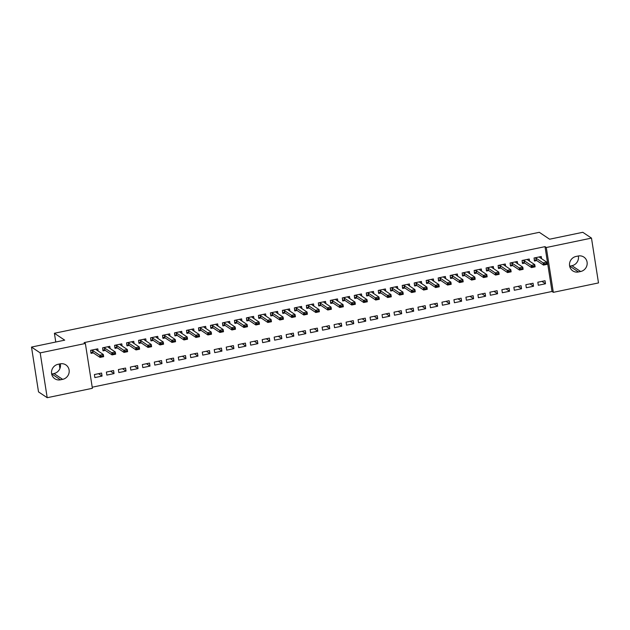 <?xml version="1.0" encoding="UTF-8"?>
<svg xmlns="http://www.w3.org/2000/svg" width="630" height="630" viewBox="0 0 630 630"><rect width="100%" height="100%" fill="white"/><g stroke="black" fill="none" stroke-linecap="round" stroke-linejoin="round"><path stroke-width="0.94" d="M92.216 387.206L552.03 291.469L553.321 292.336L546.297 247.519L591.483 238.108L598.5 282.925L553.321 292.336M92.389 388.3L47.203 397.703L40.186 352.887L85.365 343.484L92.389 388.3M40.186 352.887L31.5 347.075L38.517 391.891L47.203 397.703M31.5 347.075L64.701 340.161L54.4 333.27L55.771 342.019M59.228 364.061L59.921 368.487M54.4 333.27L539.304 232.312L549.596 239.211L582.797 232.297L591.483 238.108M114.054 373.59L113.581 370.558L106.391 372.062L106.864 375.086L114.054 373.59L110.494 371.204M110.132 348.524L109.785 346.335L102.596 347.831L103.068 350.863L105.297 350.398M138.025 368.597L137.545 365.573L130.355 367.07L130.835 370.093L138.025 368.597L134.458 366.211M134.095 343.531L133.757 341.342L126.567 342.846L127.039 345.87L129.268 345.405M161.989 363.612L161.516 360.58L154.326 362.077L154.799 365.109L161.989 363.612L158.429 361.226M158.067 338.538L157.728 336.357L150.531 337.853L151.011 340.877L153.24 340.413M185.96 358.62L185.488 355.588L178.298 357.084L178.77 360.116L185.96 358.62L182.401 356.233M182.038 333.553L181.692 331.364L174.502 332.861L174.975 335.892L177.211 335.428M209.932 353.627L209.459 350.603L202.269 352.099L202.742 355.123L209.932 353.627L206.364 351.241M206.002 328.561L205.664 326.371L198.474 327.876L198.946 330.9L201.175 330.435M233.903 348.634L233.423 345.61L226.233 347.106L226.713 350.138L233.903 348.634L230.336 346.256M229.974 323.568L229.635 321.387L222.445 322.883L222.918 325.907L225.146 325.442M257.867 343.649L257.394 340.617L250.205 342.114L250.677 345.145L257.867 343.649L254.307 341.263M253.945 318.583L253.599 316.394L246.409 317.89L246.889 320.922L249.118 320.457M281.838 338.656L281.366 335.632L274.176 337.129L274.649 340.153L281.838 338.656L278.279 336.27M277.917 313.59L277.57 311.401L270.38 312.897L270.853 315.929L273.081 315.465M305.81 333.664L305.337 330.64L298.14 332.136L298.62 335.168L305.81 333.664L302.243 331.286M301.88 308.598L301.542 306.416L294.352 307.912L294.824 310.936L297.053 310.472M329.781 328.679L329.301 325.647L322.111 327.143L322.584 330.175L329.781 328.679L326.214 326.293M325.852 303.613L325.513 301.423L318.315 302.92L318.796 305.952L321.024 305.487M353.745 323.686L353.272 320.654L346.083 322.158L346.555 325.182L353.745 323.686L350.185 321.3M349.823 298.62L349.477 296.431L342.287 297.927L342.759 300.959L344.996 300.494M377.716 318.693L377.244 315.669L370.054 317.166L370.527 320.19L377.716 318.693L374.157 316.307M373.795 293.627L373.448 291.446L366.258 292.942L366.731 295.966L368.959 295.502M401.688 313.709L401.216 310.677L394.018 312.173L394.498 315.205L401.688 313.709L398.121 311.322M397.758 288.642L397.42 286.453L390.23 287.949L390.702 290.981L392.931 290.517M425.652 308.716L425.179 305.684L417.989 307.188L418.462 310.212L425.652 308.716L422.092 306.33M421.73 283.65L421.391 281.46L414.194 282.957L414.674 285.988L416.902 285.524M449.623 303.723L449.151 300.699L441.961 302.195L442.433 305.219L449.623 303.723L446.064 301.337M445.701 278.657L445.355 276.468L438.165 277.972L438.637 280.996L440.874 280.531M473.595 298.738L473.122 295.706L465.932 297.202L466.405 300.234L473.595 298.738L470.035 296.352M469.665 273.664L469.326 271.483L462.137 272.979L462.609 276.003L464.838 275.538M497.566 293.745L497.086 290.714L489.896 292.21L490.376 295.242L497.566 293.745L493.999 291.359M493.637 268.679L493.298 266.49L486.108 267.986L486.58 271.018L488.809 270.553M521.53 288.753L521.057 285.729L513.867 287.225L514.34 290.249L521.53 288.753L517.97 286.366M517.608 263.686L517.261 261.497L510.072 263.001L510.552 266.025L512.781 265.561M545.501 283.76L545.029 280.736L537.839 282.232L538.311 285.264L545.501 283.76L541.942 281.382M541.58 258.694L541.233 256.512L534.043 258.009L534.516 261.033L536.744 260.568M552.03 291.469L545.013 246.653L84.081 342.618L85.365 343.484M529.594 261.19L529.247 259.009L522.057 260.505L522.53 263.529L524.766 263.064M533.515 286.256L533.043 283.232L525.853 284.728L526.326 287.752L533.515 286.256L529.956 283.87M505.622 266.183L505.284 263.994L498.086 265.49L498.566 268.522L500.795 268.057M509.552 291.249L509.072 288.217L501.882 289.721L502.354 292.745L509.552 291.249L505.984 288.863M481.651 271.176L481.312 268.986L474.122 270.483L474.595 273.514L476.823 273.05M485.58 296.242L485.108 293.21L477.91 294.706L478.39 297.738L485.58 296.242L482.013 293.856M457.687 276.161L457.341 273.979L450.151 275.475L450.623 278.499L452.852 278.035M461.609 301.227L461.136 298.203L453.947 299.699L454.419 302.731L461.609 301.227L458.049 298.848M433.716 281.153L433.369 278.964L426.179 280.46L426.66 283.492L428.888 283.027M437.637 306.219L437.165 303.195L429.975 304.692L430.447 307.716L437.637 306.219L434.078 303.833M409.744 286.146L409.405 283.957L402.216 285.453L402.688 288.485L404.917 288.02M413.674 311.212L413.193 308.18L406.003 309.676L406.476 312.708L413.674 311.212L410.106 308.826M385.773 291.131L385.434 288.95L378.244 290.446L378.717 293.47L380.945 293.005M389.702 316.197L389.23 313.173L382.04 314.669L382.512 317.701L389.702 316.197L386.135 313.819M361.809 296.124L361.462 293.934L354.273 295.439L354.745 298.462L356.974 297.998M365.731 321.19L365.258 318.166L358.068 319.662L358.541 322.686L365.731 321.19L362.171 318.804M337.837 301.116L337.491 298.927L330.301 300.423L330.781 303.455L333.01 302.991M341.759 326.183L341.287 323.151L334.097 324.647L334.569 327.679L341.759 326.183L338.2 323.796M313.866 306.101L313.527 303.92L306.337 305.416L306.81 308.44L309.039 307.975M317.796 331.175L317.315 328.143L310.125 329.64L310.606 332.671L317.796 331.175L314.228 328.789M289.894 311.094L289.556 308.905L282.366 310.409L282.839 313.433L285.067 312.968M293.824 336.16L293.352 333.136L286.162 334.632L286.634 337.656L293.824 336.16L290.265 333.774M265.931 316.087L265.584 313.898L258.394 315.394L258.867 318.426L261.103 317.961M269.853 341.153L269.38 338.121L262.19 339.625L262.663 342.649L269.853 341.153L266.293 338.767M241.959 321.079L241.621 318.89L234.423 320.386L234.903 323.418L237.132 322.954M245.889 346.146L245.409 343.114L238.219 344.61L238.691 347.642L245.889 346.146L242.322 343.76M217.988 326.064L217.649 323.883L210.459 325.379L210.932 328.403L213.161 327.939M221.917 351.13L221.445 348.106L214.247 349.603L214.728 352.627L221.917 351.13L218.35 348.744M194.024 331.057L193.678 328.868L186.488 330.364L186.96 333.396L189.189 332.931M197.946 356.123L197.474 353.091L190.284 354.595L190.756 357.62L197.946 356.123L194.386 353.737M170.053 336.05L169.706 333.861L162.516 335.357L162.989 338.389L165.225 337.924M173.974 361.116L173.502 358.084L166.312 359.58L166.785 362.612L173.974 361.116L170.415 358.73M146.081 341.035L145.743 338.853L138.553 340.35L139.025 343.374L141.254 342.909M150.011 366.101L149.53 363.077L142.341 364.573L142.813 367.597L150.011 366.101L146.444 363.723M122.11 346.027L121.771 343.838L114.581 345.334L115.054 348.366L117.282 347.902M126.039 371.094L125.567 368.07L118.377 369.566L118.849 372.59L126.039 371.094L122.472 368.707M98.146 351.02L97.8 348.831L90.61 350.327L91.082 353.359L93.311 352.894M102.068 376.086L101.595 373.055L94.405 374.551L94.878 377.583L102.068 376.086L98.508 373.7M60.488 379.803A8.032 7.639 -56.2 0 1 54.81 378.732A8.032 7.639 -56.2 0 1 51.707 370.621A8.032 7.639 -56.2 0 1 58.062 364.298L60.22 363.849A8.032 7.639 -56.2 0 1 65.898 364.927A8.032 7.639 -56.2 0 1 69.001 373.039A8.032 7.639 -56.2 0 1 62.646 379.355L60.488 379.803L51.802 373.992A8.032 7.639 -56.2 0 1 51.668 374.015M545.013 246.653L546.297 247.519M578.198 256.008A8.032 7.639 -56.2 0 1 583.884 257.087A8.032 7.639 -56.2 0 1 586.979 265.198A8.032 7.639 -56.2 0 1 580.624 271.514L578.466 271.963A8.032 7.639 -56.2 0 1 572.788 270.884A8.032 7.639 -56.2 0 1 569.685 262.781A8.032 7.639 -56.2 0 1 576.04 256.457L578.198 256.008M578.332 255.985A8.032 7.639 -56.2 0 1 571.938 265.702L569.78 266.151A8.032 7.639 -56.2 0 1 569.646 266.175M60.354 363.825A8.032 7.639 -56.2 0 1 53.959 373.543L51.802 373.992M539.863 256.796L539.989 257.639M534.398 260.277L535.248 260.095M539.737 256.82L539.674 257.418L546.745 262.159L547.092 264.34L543.493 265.088L536.413 260.348L534.224 260.308L534.689 259.993M544.666 264.269L546.407 263.537L544.611 263.907L543.493 265.088L543.154 262.907L536.075 258.166L534.681 257.875M544.611 263.907L543.154 262.907L546.745 262.159L546.407 263.537M547.092 264.34L546.47 263.899M527.877 259.292L528.003 260.127M522.412 262.773L523.262 262.592M527.751 259.316L527.688 259.914L534.76 264.655L535.106 266.837L531.507 267.585L524.436 262.844L522.238 262.805L522.703 262.489M532.681 266.766L534.421 266.025L532.626 266.403L531.507 267.585L531.169 265.403L524.089 260.662L522.695 260.371M532.626 266.403L531.169 265.403L534.76 264.655L534.421 266.025M535.106 266.837L534.484 266.395M515.891 261.789L516.025 262.623M510.426 265.269L511.276 265.088M515.765 261.812L515.702 262.411L522.782 267.151L523.12 269.333L519.522 270.081L512.45 265.34L510.253 265.301L510.717 264.978M520.703 269.262L522.443 268.522L520.64 268.9L519.522 270.081L519.183 267.9L512.103 263.159L510.709 262.868M520.64 268.9L519.183 267.9L522.782 267.151L522.443 268.522M523.12 269.333L522.498 268.884M503.905 264.285L504.039 265.12M498.448 267.758L499.291 267.585M503.779 264.309L503.716 264.907L510.796 269.648L511.135 271.821L507.544 272.57L500.464 267.837L498.267 267.797L498.74 267.474M508.717 271.758L510.458 271.018L508.654 271.396L507.544 272.57L507.197 270.396L500.118 265.655L498.724 265.364M508.654 271.396L507.197 270.396L510.796 269.648L510.458 271.018M511.135 271.821L510.513 271.38M491.92 266.774L492.054 267.616M486.462 270.254L487.305 270.081M491.794 266.805L491.731 267.404L498.81 272.136L499.149 274.318L495.558 275.066L488.478 270.333L486.281 270.294L486.754 269.971M496.731 274.255L498.472 273.514L496.676 273.892L495.558 275.066L495.212 272.885L488.14 268.152L486.738 267.852M496.676 273.892L495.212 272.885L498.81 272.136L498.472 273.514M499.149 274.318L498.527 273.877M479.934 269.27L480.068 270.113M474.477 272.751L475.319 272.577M479.808 269.301L479.745 269.9L486.825 274.633L487.163 276.814L483.572 277.562L476.493 272.822L474.295 272.79L474.768 272.467M484.746 276.751L486.486 276.011L484.69 276.381L483.572 277.562L483.226 275.381L476.154 270.648L474.752 270.349M484.69 276.381L483.226 275.381L486.825 274.633L486.486 276.011M487.163 276.814L486.541 276.373M467.948 271.766L468.082 272.609M462.491 275.247L463.341 275.074M467.822 271.79L467.759 272.388L474.839 277.129L475.177 279.31L471.587 280.059L464.507 275.318L462.318 275.286L462.782 274.964M472.76 279.24L474.5 278.507L472.705 278.877L471.587 280.059L471.248 277.877L464.168 273.136L462.774 272.845M472.705 278.877L471.248 277.877L474.839 277.129L474.5 278.507M475.177 279.31L474.555 278.87M455.97 274.263L456.096 275.105M450.505 277.743L451.356 277.562M455.844 274.286L455.781 274.885L462.853 279.625L463.2 281.807L459.601 282.555L452.521 277.814L450.332 277.775L450.797 277.46M460.774 281.736L462.514 281.004L460.719 281.374L459.601 282.555L459.262 280.374L452.183 275.633L450.789 275.341M460.719 281.374L459.262 280.374L462.853 279.625L462.514 281.004M463.2 281.807L462.577 281.366M443.985 276.759L444.111 277.594M438.519 280.24L439.37 280.059M443.859 276.783L443.796 277.381L450.867 282.122L451.214 284.303L447.615 285.051L440.535 280.311L438.346 280.271L438.811 279.956M448.788 284.232L450.529 283.492L448.733 283.87L447.615 285.051L447.276 282.87L440.197 278.129L438.803 277.838M448.733 283.87L447.276 282.87L450.867 282.122L450.529 283.492M451.214 284.303L450.592 283.862M431.999 279.255L432.133 280.09M426.534 282.728L427.384 282.555M431.873 279.279L431.81 279.877L438.89 284.618L439.228 286.792L435.629 287.54L428.558 282.807L426.36 282.768L426.825 282.445M436.81 286.729L438.551 285.988L436.748 286.366L435.629 287.54L435.291 285.366L428.211 280.626L426.817 280.334M436.748 286.366L435.291 285.366L438.89 284.618L438.551 285.988M439.228 286.792L438.606 286.351M420.013 281.752L420.147 282.586M414.556 285.225L415.398 285.051M419.887 281.775L419.824 282.374L426.904 287.107L427.242 289.288L423.644 290.036L416.572 285.303L414.375 285.264L414.847 284.941M424.825 289.225L426.565 288.485L424.762 288.863L423.644 290.036L423.305 287.855L416.225 283.122L414.831 282.823M424.762 288.863L423.305 287.855L426.904 287.107L426.565 288.485M427.242 289.288L426.62 288.847M408.027 284.24L408.161 285.083M402.57 287.721L403.413 287.548M407.901 284.272L407.838 284.87L414.918 289.603L415.257 291.784L411.666 292.533L404.586 287.8L402.389 287.76L402.861 287.438M412.839 291.721L414.579 290.981L412.784 291.351L411.666 292.533L411.319 290.351L404.247 285.618L402.846 285.319M412.784 291.351L411.319 290.351L414.918 289.603L414.579 290.981M415.257 291.784L414.634 291.343M396.042 286.737L396.175 287.579M390.584 290.217L391.427 290.044M395.916 286.768L395.853 287.359L402.932 292.099L403.271 294.281L399.68 295.029L392.6 290.288L390.403 290.257L390.876 289.934M400.853 294.21L402.594 293.478L400.798 293.848L399.68 295.029L399.333 292.848L392.262 288.115L390.86 287.815M400.798 293.848L399.333 292.848L402.932 292.099L402.594 293.478M403.271 294.281L402.649 293.84M384.056 289.233L384.19 290.076M378.599 292.714L379.449 292.533M383.93 289.257L383.867 289.855L390.947 294.596L391.285 296.777L387.694 297.525L380.614 292.785L378.425 292.745L378.89 292.43M388.868 296.706L390.608 295.974L388.812 296.344L387.694 297.525L387.356 295.344L380.276 290.603L378.882 290.312M388.812 296.344L387.356 295.344L390.947 294.596L390.608 295.974M391.285 296.777L390.663 296.336M372.078 291.729L372.204 292.564M366.613 295.21L367.463 295.029M371.952 291.753L371.881 292.351L378.961 297.092L379.307 299.274L375.708 300.022L368.629 295.281L366.44 295.242L366.904 294.927M376.882 299.203L378.622 298.462L376.827 298.841L375.708 300.022L375.37 297.84L368.29 293.1L366.896 292.808M376.827 298.841L375.37 297.84L378.961 297.092L378.622 298.462M379.307 299.274L378.677 298.833M360.092 294.226L360.218 295.06M354.627 297.707L355.477 297.525M359.966 294.249L359.903 294.848L366.975 299.589L367.322 301.77L363.723 302.518L356.643 297.777L354.454 297.738L354.918 297.415M364.896 301.699L366.636 300.959L364.841 301.337L363.723 302.518L363.384 300.337L356.304 295.596L354.911 295.305M364.841 301.337L363.384 300.337L366.975 299.589L366.636 300.959M367.322 301.77L366.699 301.321M348.106 296.722L348.232 297.557M342.641 300.195L343.492 300.022M347.981 296.746L347.918 297.344L354.989 302.077L355.336 304.259L351.737 305.007L344.665 300.274L342.468 300.234L342.933 299.911M352.91 304.195L354.659 303.455L352.855 303.833L351.737 305.007L351.398 302.833L344.319 298.092L342.925 297.801M352.855 303.833L351.398 302.833L354.989 302.077L354.659 303.455M355.336 304.259L354.714 303.817M336.121 299.211L336.255 300.053M330.655 302.691L331.506 302.518M335.995 299.242L335.932 299.841L343.011 304.573L343.35 306.755L339.751 307.503L332.679 302.77L330.482 302.731L330.947 302.408M340.932 306.692L342.673 305.952L340.869 306.33L339.751 307.503L339.412 305.322L332.333 300.589L330.939 300.289M340.869 306.33L339.412 305.322L343.011 304.573L342.673 305.952M343.35 306.755L342.728 306.314M324.135 301.707L324.269 302.55M318.678 305.188L319.52 305.014M324.009 301.738L323.946 302.337L331.026 307.07L331.364 309.251L327.773 309.999L320.694 305.259L318.496 305.227L318.969 304.904M328.947 309.188L330.687 308.448L328.892 308.818L327.773 309.999L327.427 307.818L320.347 303.085L318.953 302.786M328.892 308.818L327.427 307.818L331.026 307.07L330.687 308.448M331.364 309.251L330.742 308.81M312.149 304.203L312.283 305.046M306.692 307.684L307.534 307.511M312.023 304.227L311.96 304.825L319.04 309.566L319.378 311.748L315.787 312.496L308.708 307.755L306.511 307.724L306.983 307.401M316.961 311.677L318.701 310.944L316.906 311.315L315.787 312.496L315.441 310.314L308.369 305.574L306.967 305.282M316.906 311.315L315.441 310.314L319.04 309.566L318.701 310.944M319.378 311.748L318.756 311.307M300.163 306.7L300.297 307.534M294.706 310.18L295.549 309.999M300.037 306.723L299.974 307.322L307.054 312.063L307.393 314.244L303.802 314.992L296.722 310.251L294.533 310.212L294.998 309.897M304.975 314.173L306.716 313.441L304.92 313.811L303.802 314.992L303.455 312.811L296.384 308.07L294.982 307.779M304.92 313.811L303.455 312.811L307.054 312.063L306.716 313.441M307.393 314.244L306.771 313.803M288.178 309.196L288.312 310.031M282.72 312.677L283.571 312.496M288.06 309.22L287.989 309.818L295.068 314.559L295.415 316.74L291.816 317.488L284.736 312.748L282.547 312.708L283.012 312.393M292.989 316.669L294.73 315.929L292.934 316.307L291.816 317.488L291.477 315.307L284.398 310.566L283.004 310.275M292.934 316.307L291.477 315.307L295.068 314.559L294.73 315.929M295.415 316.74L294.785 316.299M276.2 311.692L276.326 312.527M270.735 315.165L271.585 314.992M276.074 311.716L276.011 312.315L283.083 317.055L283.429 319.229L279.83 319.977L272.751 315.244L270.561 315.205L271.026 314.882M281.004 319.166L282.744 318.426L280.948 318.804L279.83 319.977L279.492 317.803L272.412 313.063L271.018 312.771M280.948 318.804L279.492 317.803L283.083 317.055L282.744 318.426M283.429 319.229L282.807 318.788M264.214 314.189L264.34 315.024M258.749 317.662L259.599 317.488M264.088 314.212L264.025 314.811L271.097 319.544L271.443 321.725L267.844 322.473L260.765 317.74L258.576 317.701L259.04 317.378M269.018 321.662L270.758 320.922L268.963 321.3L267.844 322.473L267.506 320.292L260.426 315.559L259.032 315.26M268.963 321.3L267.506 320.292L271.097 319.544L270.758 320.922M271.443 321.725L270.821 321.284M252.228 316.677L252.362 317.52M246.763 320.158L247.614 319.985M252.102 316.709L252.039 317.307L259.119 322.04L259.458 324.222L255.859 324.97L248.787 320.237L246.59 320.197L247.055 319.875M257.04 324.159L258.78 323.418L256.977 323.788L255.859 324.97L255.52 322.788L248.441 318.055L247.047 317.756M256.977 323.788L255.52 322.788L259.119 322.04L258.78 323.418M259.458 324.222L258.836 323.781M240.243 319.174L240.376 320.016M234.785 322.654L235.628 322.481M240.117 319.205L240.054 319.796L247.133 324.537L247.472 326.718L243.873 327.466L236.801 322.725L234.604 322.694L235.077 322.371M245.054 326.647L246.795 325.915L244.991 326.285L243.873 327.466L243.534 325.285L236.455 320.552L235.061 320.253M244.991 326.285L243.534 325.285L247.133 324.537L246.795 325.915M247.472 326.718L246.85 326.277M228.257 321.67L228.391 322.513M222.799 325.151L223.642 324.97M228.131 321.694L228.068 322.292L235.148 327.033L235.486 329.214L231.895 329.962L224.816 325.222L222.618 325.182L223.091 324.867M233.068 329.143L234.809 328.411L233.013 328.781L231.895 329.962L231.549 327.781L224.477 323.04L223.075 322.749M233.013 328.781L231.549 327.781L235.148 327.033L234.809 328.411M235.486 329.214L234.864 328.773M216.271 324.166L216.405 325.001M210.814 327.647L211.656 327.466M216.145 324.19L216.082 324.789L223.162 329.529L223.5 331.711L219.909 332.459L212.83 327.718L210.633 327.679L211.105 327.364M221.083 331.64L222.823 330.9L221.028 331.278L219.909 332.459L219.563 330.277L212.491 325.537L211.089 325.245M221.028 331.278L219.563 330.277L223.162 329.529L222.823 330.9M223.5 331.711L222.878 331.27M204.285 326.663L204.419 327.498M198.828 330.144L199.678 329.962M204.159 326.686L204.096 327.285L211.176 332.026L211.515 334.207L207.924 334.955L200.844 330.214L198.655 330.175L199.119 329.852M209.097 334.136L210.837 333.396L209.042 333.774L207.924 334.955L207.585 332.774L200.505 328.033L199.112 327.742M209.042 333.774L207.585 332.774L211.176 332.026L210.837 333.396M211.515 334.207L210.893 333.758M192.307 329.159L192.434 329.994M186.842 332.632L187.693 332.459M192.181 329.183L192.111 329.781L199.19 334.514L199.537 336.696L195.938 337.444L188.858 332.711L186.669 332.671L187.134 332.349M197.111 336.633L198.852 335.892L197.056 336.27L195.938 337.444L195.599 335.27L188.52 330.529L187.126 330.238M197.056 336.27L195.599 335.27L199.19 334.514L198.852 335.892M199.537 336.696L198.907 336.255M180.322 331.648L180.448 332.49M174.856 335.128L175.707 334.955M180.196 331.679L180.133 332.278L187.204 337.011L187.551 339.192L183.952 339.94L176.873 335.207L174.683 335.168L175.148 334.845M185.126 339.129L186.866 338.389L185.07 338.767L183.952 339.94L183.613 337.759L176.534 333.026L175.14 332.727M185.07 338.767L183.613 337.759L187.204 337.011L186.866 338.389M187.551 339.192L186.929 338.751M168.336 334.144L168.47 334.987M162.871 337.625L163.721 337.452M168.21 334.176L168.147 334.774L175.227 339.507L175.565 341.688L171.966 342.436L164.895 337.696L162.697 337.664L163.162 337.341M173.14 341.625L174.888 340.885L173.085 341.255L171.966 342.436L171.628 340.255L164.548 335.522L163.154 335.223M173.085 341.255L171.628 340.255L175.227 339.507L174.888 340.885M175.565 341.688L174.943 341.247M156.35 336.641L156.484 337.483M150.885 340.121L151.736 339.948M156.224 336.664L156.161 337.263L163.241 342.003L163.579 344.185L159.981 344.933L152.909 340.192L150.712 340.161L151.184 339.838M161.162 344.114L162.902 343.382L161.099 343.752L159.981 344.933L159.642 342.752L152.562 338.011L151.168 337.719M161.099 343.752L159.642 342.752L163.241 342.003L162.902 343.382M163.579 344.185L162.957 343.744M144.364 339.137L144.498 339.972M138.907 342.618L139.75 342.436M144.238 339.161L144.175 339.759L151.255 344.5L151.594 346.681L148.003 347.429L140.923 342.689L138.726 342.649L139.198 342.334M149.176 346.61L150.916 345.878L149.121 346.248L148.003 347.429L147.656 345.248L140.577 340.507L139.183 340.216M149.121 346.248L147.656 345.248L151.255 344.5L150.916 345.878M151.594 346.681L150.972 346.24M132.379 341.633L132.513 342.468M126.921 345.114L127.764 344.933M132.253 341.657L132.19 342.255L139.269 346.996L139.608 349.177L136.017 349.926L128.937 345.185L126.74 345.145L127.213 344.83M137.19 349.107L138.931 348.366L137.135 348.744L136.017 349.926L135.671 347.744L128.599 343.003L127.197 342.712M137.135 348.744L135.671 347.744L139.269 346.996L138.931 348.366M139.608 349.177L138.986 348.736M120.393 344.13L120.527 344.964M114.936 347.602L115.778 347.429M120.267 344.153L120.204 344.752L127.284 349.493L127.622 351.666L124.031 352.414L116.952 347.681L114.762 347.642L115.227 347.319M125.205 351.603L126.945 350.863L125.149 351.241L124.031 352.414L123.685 350.241L116.613 345.5L115.211 345.209M125.149 351.241L123.685 350.241L127.284 349.493L126.945 350.863M127.622 351.666L127 351.225M108.407 346.626L108.541 347.461M102.95 350.099L103.8 349.926M108.289 346.65L108.218 347.248L115.298 351.981L115.644 354.162L112.046 354.911L104.966 350.178L102.777 350.138L103.241 349.815M113.219 354.099L114.959 353.359L113.164 353.737L112.046 354.911L111.707 352.729L104.627 347.996L103.233 347.697M113.164 353.737L111.707 352.729L115.298 351.981L114.959 353.359M115.644 354.162L115.014 353.721M96.429 349.114L96.555 349.957M90.964 352.595L91.815 352.422M96.303 349.146L96.24 349.745L103.312 354.477L103.659 356.659L100.06 357.407L92.98 352.674L90.791 352.635L91.255 352.312M101.233 356.596L102.973 355.856L101.178 356.226L100.06 357.407L99.721 355.225L92.641 350.493L91.248 350.193M101.178 356.226L99.721 355.225L103.312 354.477L102.973 355.856M103.659 356.659L103.037 356.218M580.624 271.514L571.938 265.702M578.466 271.963L569.78 266.151M62.646 379.355L53.959 373.543M535.917 258.119L536.264 260.292M536.075 258.166L536.413 260.348M523.94 260.607L524.278 262.789M524.089 260.662L524.436 262.844M511.954 263.104L512.292 265.285M512.103 263.159L512.45 265.34M499.968 265.6L500.307 267.781M500.118 265.655L500.464 267.837M487.982 268.096L488.321 270.278M488.14 268.152L488.478 270.333M475.997 270.593L476.343 272.774M476.154 270.648L476.493 272.822M464.011 273.089L464.357 275.271M464.168 273.136L464.507 275.318M452.025 275.578L452.372 277.759M452.183 275.633L452.521 277.814M440.047 278.074L440.386 280.255M440.197 278.129L440.535 280.311M428.061 280.57L428.4 282.752M428.211 280.626L428.558 282.807M416.076 283.067L416.414 285.248M416.225 283.122L416.572 285.303M404.09 285.563L404.428 287.745M404.247 285.618L404.586 287.8M392.104 288.06L392.443 290.241M392.262 288.115L392.6 290.288M380.118 290.556L380.465 292.73M380.276 290.603L380.614 292.785M368.133 293.044L368.479 295.226M368.29 293.1L368.629 295.281M356.155 295.541L356.493 297.722M356.304 295.596L356.643 297.777M344.169 298.037L344.508 300.219M344.319 298.092L344.665 300.274M332.183 300.534L332.522 302.715M332.333 300.589L332.679 302.77M320.197 303.03L320.536 305.211M320.347 303.085L320.694 305.259M308.212 305.526L308.55 307.7M308.369 305.574L308.708 307.755M296.226 308.015L296.572 310.196M296.384 308.07L296.722 310.251M284.24 310.511L284.587 312.693M284.398 310.566L284.736 312.748M272.255 313.008L272.601 315.189M272.412 313.063L272.751 315.244M260.277 315.504L260.615 317.685M260.426 315.559L260.765 317.74M248.291 318L248.63 320.182M248.441 318.055L248.787 320.237M236.305 320.497L236.644 322.678M236.455 320.552L236.801 322.725M224.319 322.993L224.658 325.167M224.477 323.04L224.816 325.222M212.334 325.482L212.672 327.663M212.491 325.537L212.83 327.718M200.348 327.978L200.694 330.159M200.505 328.033L200.844 330.214M188.362 330.474L188.709 332.656M188.52 330.529L188.858 332.711M176.384 332.971L176.723 335.152M176.534 333.026L176.873 335.207M164.398 335.467L164.737 337.648M164.548 335.522L164.895 337.696M152.413 337.964L152.751 340.137M152.562 338.011L152.909 340.192M140.427 340.452L140.766 342.633M140.577 340.507L140.923 342.689M128.441 342.948L128.78 345.13M128.599 343.003L128.937 345.185M116.455 345.445L116.802 347.626M116.613 345.5L116.952 347.681M104.47 347.941L104.816 350.123M104.627 347.996L104.966 350.178M92.484 350.438L92.831 352.619M92.641 350.493L92.98 352.674"/></g></svg>
